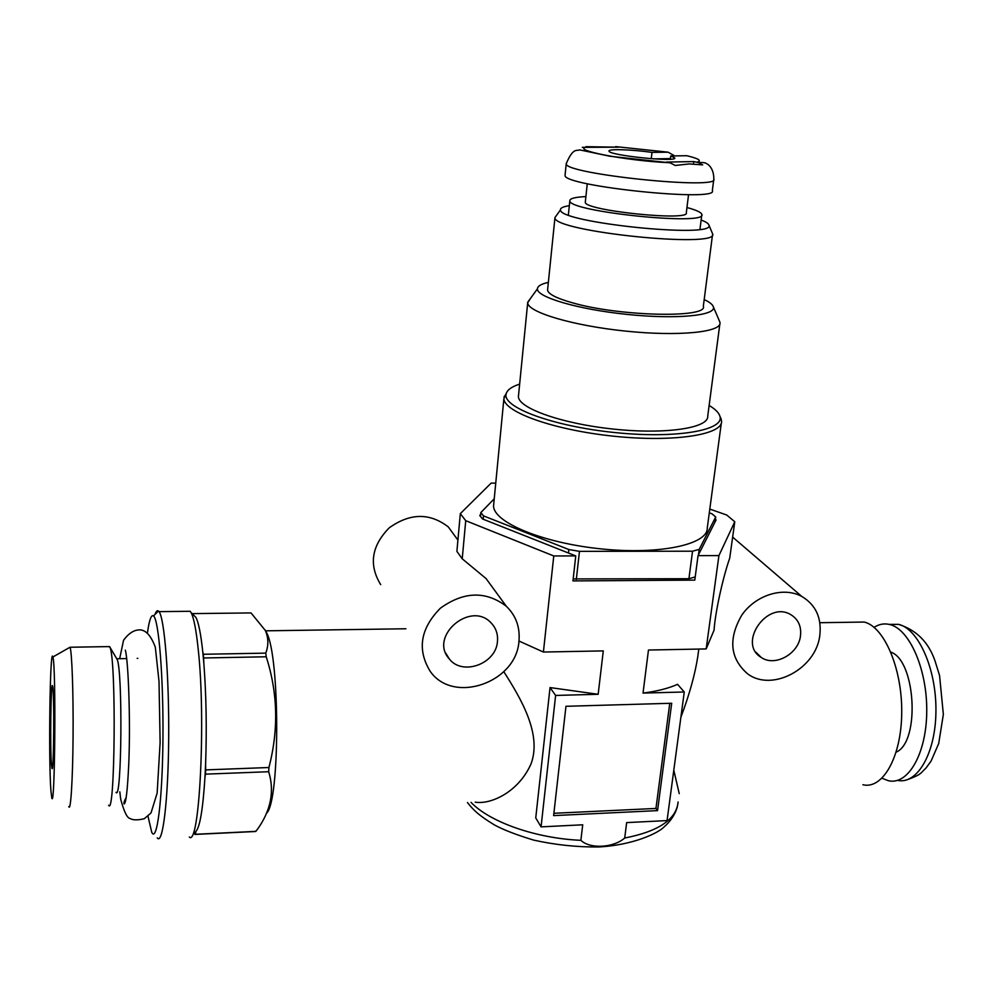 <?xml version="1.0" encoding="UTF-8"?>
<svg xmlns="http://www.w3.org/2000/svg" width="993" height="993" viewBox="0 0 993 993"><rect width="100%" height="100%" fill="white"/><g stroke="black" fill="none" stroke-linecap="round" stroke-linejoin="round"><path stroke-width="1.49" d="M819.759 635.768C821.869 618.018 815.874 604.898 801.761 596.421C783.39 586.391 755.673 594.931 741.759 615.176C728.08 638.971 730.029 658.52 747.592 673.813C771.933 692.27 815.836 668.934 819.759 635.768M495.743 483.157L491.163 483.107L460.318 513.629L465.729 520.68L553.771 555.956L543.407 652.041L603.297 650.899L598.158 694.293L555.621 695.435L541.061 826.871L582.717 824.798L580.868 840.326C590.19 849.214 613.389 847.885 624.709 838.03L626.657 822.601L667.06 820.59L684.264 691.984L643.03 693.089L648.466 650.03L706.172 648.925L714.079 630.133C715.097 612.954 722.842 577.641 729.731 558.103L734.77 521.747L726.702 515.007L709.796 509.086M518.979 640.895C520.133 627.129 515.913 615.573 506.293 606.239C485.776 590.748 463.83 591.394 440.42 608.163C420.337 628.594 416.936 649.658 430.217 671.342C453.329 704.782 516.72 682.563 518.979 640.895M465.729 520.68L462.229 558.811L486.061 578.571L499.504 596.954M462.229 558.811L456.892 551.376L460.318 513.629M456.495 538.144L448.265 526.886C429.721 512.686 410.059 512.984 389.268 527.792C371.481 545.939 368.614 564.88 380.691 584.629M854.365 622.201L864.208 622.052C884.105 626.608 902.215 668.363 901.731 712.502C901.507 756.716 882.802 789.696 862.905 784.743M698.811 649.074L697.806 656.46C695.063 674.284 689.427 694.529 680.9 717.194M673.8 770.22L679.237 793.643M565.96 706.296L553.622 815.613L657.552 810.623L671.702 703.255L565.96 706.296M553.771 555.956L575.754 555.906L572.961 580.917L694.79 580.111L698.042 555.633L718.932 555.583L706.172 648.925M480.649 514.56L479.743 515.491L482.499 518.954L575.754 555.906M684.264 691.984L677.561 684.326C668.488 688.385 656.981 691.302 643.03 693.089M541.061 826.871L535.748 817.922L550.035 687.566L555.621 695.435M598.158 694.293L550.035 687.566M553.883 813.292L655.951 808.439L657.552 810.623M655.951 808.439L669.766 703.305M518.967 641.019L543.407 652.041M475.213 802.183C491.659 804.777 519.227 791.222 531.156 763.555C541.917 733.889 520.915 698.476 503.799 671.69M698.042 555.633L716.09 519.947L715.394 519.289M718.932 555.583L734.77 521.747M497.468 641.267C498.052 634.055 495.929 627.924 491.101 622.896C470.694 600.393 428.703 636.327 449.171 658.781C462.279 676.332 496.314 663.858 497.468 641.267M800.457 636.091C801.562 626.571 798.409 619.471 790.987 614.779C767.428 599.884 737.154 643.34 761.159 657.378C774.627 667.085 798.384 654.151 800.457 636.091M882.007 778.264L888.387 780.721C908.074 785.451 926.531 753.737 926.742 711.323C927.201 668.959 909.315 628.854 889.629 624.498C884.204 623.194 879.028 624.15 874.088 627.353M896.195 752.135C920.35 741.994 915.782 660.407 890.845 652.128M51.425 764.188C49.96 746.128 50.916 678.641 52.555 686.051C54.503 690.334 53.821 777.047 51.909 768.11L51.425 764.188M265.007 629.823L266.645 632.789C280.063 656.77 280.063 801.847 266.558 813.217M193.635 615.126L195.894 617.348C198.55 622.276 200.847 633.894 202.808 652.178L203.404 654.275L265.776 653.133C268.693 645.376 268.52 637.804 265.28 630.394L251.018 612.929L192.083 613.612M265.776 653.133L266.223 656.783C277.829 692.804 278.723 729.718 268.929 767.515L268.681 771.722C274.713 791.347 270.866 810.698 257.137 829.763L255.362 831.513L194.889 834.43L194.343 831.911M202.808 652.178L203.838 663.386C206.271 695.162 206.854 728.812 205.588 764.349L205.688 769.898L268.929 767.515M205.688 769.898L205.477 774.143L268.681 771.722M205.477 774.143L204.968 777.209C202.932 809.183 199.903 827.268 195.869 831.464L195.398 834.281L256.008 831.364M50.891 790.44C48.409 758.453 50.06 644.569 52.865 657.006C56.191 664.118 55 813.118 51.748 797.664L50.891 790.44M68.927 647.858L70.056 647.25C71.955 651.954 73.432 693.474 73.072 736.893C72.737 780.386 70.677 812.249 68.778 806.564M108.262 646.604L109.888 647.138C116.38 658.533 115.101 817.971 108.622 805.249M116.504 658.334L117.075 659.315C122.834 669.53 121.767 802.282 116.02 792.34M137.183 658.347L137.828 658.359M147.498 632.553C149.273 619.942 151.271 614.406 153.481 615.921C158.731 619.26 163.473 676.618 162.951 738.246C162.492 799.986 156.944 843.268 151.755 832.333L148.007 816.296M154.995 614.431C156.112 611.254 157.266 610.124 158.458 611.018L159.041 611.638C164.478 618.13 169.22 676.667 168.686 738.767C168.227 800.941 162.653 845.788 157.229 837.856M186.982 611.328L190.197 611.291L191.103 612.644C193.809 617.733 196.167 629.847 198.178 648.975C206.023 718.87 199.506 847.637 189.303 837.025M205.588 764.349L204.968 777.209M203.404 654.275L203.838 663.386M203.751 657.974L266.223 656.783M506.579 392.632L503.898 398.64C503.947 412.157 554.367 430.155 614.071 436.237C673.775 442.493 722.904 434.773 721.576 421.131L720.372 417.271M493.806 503.252L493.558 505.834C493.322 522.293 542.476 542.935 601.013 548.881C659.551 555.037 708.133 544.487 707.277 527.928L721.315 423.155M494.241 498.784L480.835 512.562L483.479 515.864L568.852 549.539L579.465 551.351L692.543 551.202L699.196 549.402L715.705 516.981L711.981 513.803L709.287 512.86M483.169 519.215L483.479 515.864M480.463 516.521L480.835 512.562M568.468 553.014L568.852 549.539M530.51 298.384L527.68 302.877C528.003 312.274 572.961 325.729 625.602 331.103C678.244 336.602 721.501 332.27 720.012 322.75L719.28 320.689M518.594 394.792L518.408 396.617C518.495 408.346 562.485 423.899 614.245 429.175C666.018 434.599 708.865 428.02 707.724 416.179L719.826 324.152M715.022 522.07L715.705 516.981M698.476 554.789L699.196 549.402M573.184 578.919L688.919 578.72L692.543 551.202M576.312 579.44L579.465 551.351M569.324 205.7C563.168 206.618 560.238 207.996 560.499 209.846C558.203 222.556 715.829 238.841 708.952 225.188C708.654 223.624 706.048 221.898 701.132 220.024M556.713 215.121L554.963 217.579C552.282 231.506 720.074 248.846 712.626 233.864L712.229 232.921M712.515 234.733L703.342 306.216C708.369 318.306 619.818 316.482 572.862 302.915C556.738 298.397 548.31 294.139 547.565 290.13L547.689 289M519.649 384.117C511.519 386.749 507.001 390.075 506.107 394.084C502.446 407.415 553.027 426.258 614.419 432.514C675.811 438.956 724.977 430.403 719.9 416.179C718.845 412.678 715.258 409.104 709.139 405.467M548.359 282.372C541.235 283.961 537.585 286.121 537.424 288.851C536.543 297.13 578.187 309.419 627.154 314.421C676.146 319.535 716.09 315.687 713.433 307.036C712.837 304.677 709.759 302.182 704.186 299.576M688.919 578.72L695.212 576.921M713.731 179.671L712.341 190.606C719.503 202.423 562.845 186.237 565.042 175.376L565.116 174.694M693.759 161.574L666.278 162.095L670.151 162.864L675.24 165.471L689.229 163.932L702.672 164.888L698.6 162.616L693.759 161.574L693.462 163.932M582.295 147.349L618.689 147.187L585.907 146.679M615.672 146.616L668.078 152.177L674.024 155.504M689.924 156.497L686.771 155.715C698.762 158.582 702.163 160.742 696.999 162.194M668.078 152.177L651.991 152.388L651.247 158.719M670.424 158.607L653.58 158.892M686.771 155.715L670.734 155.963L670.349 159.215M670.734 155.963L674.731 157.912C677.735 162.517 608.374 155.355 609.007 151.11C607.753 148.727 631.598 149.471 651.991 152.388M686.957 207.537C696.316 210.069 701.281 212.353 701.84 214.414C708.021 226.131 567.847 211.646 569.833 200.772C569.684 198.501 575.034 197.111 585.907 196.589M688.546 194.665L686.312 212.676C690.892 221.638 583.934 210.578 585.299 202.237L585.361 201.716M678.107 801.984C676.444 819.362 658.644 831.377 624.709 838.03M580.868 840.326C535.773 838.377 489.822 822.08 471.005 802.369M897.523 780.374C917.333 784.818 935.803 753.029 935.94 710.765C936.337 668.562 918.326 628.706 898.528 624.361L889.182 624.386M698.6 162.616C702.957 162.269 705.762 162.715 707.016 163.932C706.879 163.671 713.893 167.147 713.818 179.025C721.067 190.284 564.086 174.06 566.233 163.783L566.333 163.075M669.543 162.728C624.808 160.742 567.835 149.384 587.881 146.865M732.648 537.101L801.761 596.421M448.265 526.886L457.91 540.08M486.061 578.571L506.293 606.239M864.208 622.052L819.858 622.71M677.338 806.837C675.153 814.397 670.747 821.099 664.081 826.933C658.52 832.916 633.162 845.279 598.196 846.979C576.598 847.141 555.112 844.857 533.725 840.115C516.732 834.989 503.575 829.912 494.266 824.848C478.452 815.141 473.4 810.052 467.455 802.53M405.901 628.768L265.528 630.828M445.869 653.32L449.171 658.781M755.934 652.24L761.159 657.378M889.629 624.498L898.528 624.361C916.316 629.947 928.455 642.061 934.947 660.693L939.552 675.439L943.35 714.426L938.708 743.521L931.062 761.11L925.935 768.135C920.486 772.877 922.733 774.093 906.746 779.902M266.645 632.789L265.292 630.394M52.865 657.006L70.044 647.213M109.64 646.58L70.056 647.25M117.075 659.315L109.888 647.138M126.682 658.57L116.826 658.756M125.428 650.552L125.317 650.154C128.37 660.419 130.604 721.315 128.767 763.667C127.526 790.229 125.962 803.66 124.088 803.958C123.591 803.089 124.299 800.929 126.185 797.466M119.818 791.831L120.687 799.129C124.026 811.678 127.154 818.133 130.083 818.493C132.888 820.23 137.642 820.305 144.32 818.716L151.023 812.932L157.142 793.109L160.121 742.516L159.017 681.496L155.33 647.287C151.246 636.19 146.256 630.394 140.361 629.885C134.378 629.612 128.767 633.1 123.529 640.336L119.669 658.707M153.481 615.921L158.458 611.018M190.197 611.291L159.041 611.638M195.894 617.348L191.103 612.644M503.898 398.64L493.558 505.834M527.68 302.877L518.408 396.617M560.499 209.846L554.963 217.554M708.952 225.188L712.614 233.851M554.963 217.579L547.565 290.13M506.107 394.084L503.997 396.964M719.9 416.179L721.315 419.431M537.424 288.851L527.655 302.319M713.433 307.036L719.925 322.191M565.042 175.376L566.233 163.783C573.271 146.53 577.405 151.457 579.552 149.856L609.801 156.224L670.151 162.864M699.966 229.284L701.753 215.084M568.356 214.96L569.833 200.772M585.299 202.237L587.273 183.717"/></g></svg>
